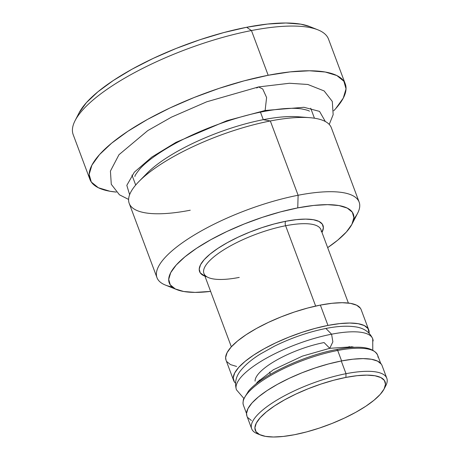 <?xml version="1.0" encoding="UTF-8"?>
<svg xmlns="http://www.w3.org/2000/svg" width="460" height="460" viewBox="0 0 460 460"><rect width="100%" height="100%" fill="white"/><g stroke="black" fill="none" stroke-linecap="round" stroke-linejoin="round"><path stroke-width="0.69" d="M190.239 210.22A107.91 31.912 -20.5 0 1 138.972 181.47A107.91 31.912 -20.5 0 1 270.33 120.968L298.109 195.258A107.91 31.912 159.5 0 0 185.437 240.66A107.91 31.912 159.5 0 0 165.41 285.068L176.927 289.668A98.256 29.055 -20.5 0 1 195.166 249.228A98.256 29.055 -20.5 0 1 297.758 207.891L298.109 195.258L270.33 120.968A107.91 31.912 159.5 0 0 129.208 203.383L156.986 277.673A107.91 31.912 -20.5 0 1 298.109 195.258A107.91 31.912 -20.5 0 1 359.139 202.089A107.91 31.912 -20.5 0 1 353.74 219.109M351.957 224.227A98.256 29.055 -20.5 0 1 327.664 247.647L337.657 240.218L346.403 231.972L351.883 224.365L353.878 217.683L352.32 212.192L347.26 208.092L338.893 205.545L327.549 204.654L313.657 205.442L297.758 207.891A98.256 29.055 -20.5 0 1 351.957 224.227L357.633 213.198A107.91 31.912 159.5 0 0 298.109 195.258L297.758 207.891L280.45 211.899L262.407 217.315L244.323 223.934L226.889 231.495L210.783 239.706L196.61 248.262L184.931 256.824L176.18 265.069L170.7 272.676L168.705 279.358L170.263 284.855L175.323 288.955L183.689 291.496L195.034 292.393L210.628 291.404A98.256 29.055 -20.5 0 1 176.927 289.668M172.224 286.971A107.91 31.912 -20.5 0 1 156.986 277.673M143.583 177.123A95.415 28.215 -20.5 0 1 263.281 119.68L270.33 120.968L263.281 119.68A95.415 28.215 159.5 0 0 147.131 173.173L138.972 181.47M359.139 202.089L331.361 127.799A107.91 31.912 159.5 0 0 270.33 120.968A107.91 31.912 -20.5 0 1 309.615 117.668L298.017 116.759A95.415 28.215 159.5 0 0 263.281 119.68L260.469 112.148L263.281 119.68A95.415 28.215 -20.5 0 1 303.289 117.415M309.936 26.657L300.869 24.179L285.913 23L267.605 24.046L246.646 27.272L223.842 32.551L200.06 39.692L176.226 48.409L153.255 58.374L132.02 69.201L113.35 80.471L97.951 91.758L86.417 102.626L79.201 112.654L75.095 120.623A136.309 40.307 -20.5 0 1 251.453 30.55A136.309 40.307 159.5 0 0 73.192 134.653L89.913 179.371A136.309 40.307 -20.5 0 1 268.174 75.273L251.453 30.55L246.646 27.272A129.496 38.295 159.5 0 0 79.103 112.838A129.496 38.295 159.5 0 0 77.504 116.575M345.264 83.898A136.309 40.307 -20.5 0 1 333.69 110.808L335.668 108.681L343.263 98.124L346.035 88.86L343.873 81.236L336.852 75.549L325.249 72.019L309.511 70.777L290.237 71.875L268.174 75.273A136.309 40.307 -20.5 0 1 345.264 83.898L328.549 39.18A136.309 40.307 159.5 0 0 251.453 30.55A136.309 40.307 -20.5 0 1 317.906 29.837L309.775 26.594A129.496 38.295 159.5 0 0 246.646 27.272L251.453 30.55L268.174 75.273L244.168 80.834L219.138 88.349L194.051 97.526L169.867 108.014L147.516 119.41L127.863 131.278L111.653 143.158L99.515 154.594L91.914 165.151L89.148 174.415L91.31 182.039L98.331 187.726L109.934 191.256L116.305 192.084A136.309 40.307 -20.5 0 1 89.913 179.371M321.304 231.552A62.474 18.475 159.5 0 0 285.62 225.739A3.41 1.604 79 0 1 285.74 221.277A65.883 19.481 -20.5 0 1 321.977 232.438L323.374 227.844L322.328 224.158L318.935 221.409L313.329 219.708L305.722 219.104L296.407 219.638L285.74 221.277A3.41 1.604 -101 0 0 285.62 225.739A62.474 18.475 159.5 0 0 203.912 273.453L231.34 346.811M315.652 306.072L285.62 225.739L315.652 306.072M269.583 372.117L270.411 374.331L269.583 372.117M368.753 329.981L361.157 309.655A72.128 21.327 159.5 0 0 320.361 305.089A72.128 21.327 159.5 0 0 226.032 360.174L233.634 380.5A72.128 21.327 -20.5 0 1 327.963 325.416L320.361 305.089L327.963 325.416L339.635 323.622L349.836 323.035L358.162 323.696L364.303 325.559L368.017 328.572L369.121 333.19A72.128 21.327 -20.5 0 0 368.753 329.981A72.128 21.327 -20.5 0 0 327.963 325.416L315.255 328.359L302.013 332.333L288.736 337.191L275.942 342.74L264.115 348.772L253.713 355.051L245.134 361.336L238.711 367.391L234.692 372.974L233.226 377.878L234.37 381.915L235.462 383.163A72.128 21.327 -20.5 0 1 233.634 380.5M347.921 347.812L349.226 346.501M259.21 380.161L261.056 380.293M360.416 308.246L356.701 305.233L350.56 303.364L342.234 302.709L332.034 303.289L320.361 305.089L307.659 308.033L294.411 312.006L281.135 316.865L268.341 322.414L256.513 328.446L246.111 334.725L237.532 341.009L231.11 347.064L227.09 352.647L225.624 357.552L226.061 360.266M226.768 361.589L230.483 364.596L236.624 366.465M348.381 303.048L320.953 229.689A62.474 18.475 159.5 0 0 285.62 225.739A62.474 18.475 159.5 0 0 203.561 271.59A62.474 18.475 159.5 0 0 239.246 277.409M206.971 276.845A65.883 19.481 -20.5 0 1 215.24 250.183A65.883 19.481 -20.5 0 1 285.74 221.277L274.137 223.968L262.039 227.596L249.912 232.035L238.228 237.101L227.424 242.61L217.925 248.348L210.088 254.087L204.223 259.618L200.548 264.718L199.209 269.198L200.255 272.883L204.941 276.195M384.129 388.93A69.287 20.487 -20.5 0 1 294.48 434.717L283.262 436.442L273.47 437L265.466 436.367L259.572 434.573L256.002 431.681L254.903 427.806L256.312 423.096L260.17 417.732L266.34 411.918L274.58 405.881L284.573 399.843L295.935 394.053L308.229 388.723L320.982 384.054L333.707 380.236L345.909 377.407A69.287 20.487 -20.5 0 1 384.129 388.93L385.802 385.687A72.128 21.327 159.5 0 0 346.012 373.692A72.128 21.327 -20.5 0 1 386.808 378.264L382.059 365.556A72.128 21.327 159.5 0 0 341.262 360.991A72.128 21.327 159.5 0 0 246.934 416.076L251.683 428.783A72.128 21.327 -20.5 0 1 346.012 373.692L341.262 360.991L346.012 373.692A72.128 21.327 159.5 0 0 270.698 404.041A72.128 21.327 159.5 0 0 257.312 433.728L260.699 435.079A69.287 20.487 -20.5 0 1 273.562 406.559A69.287 20.487 -20.5 0 1 345.909 377.407L346.012 373.692L345.909 377.407L357.121 375.682L366.919 375.124L374.923 375.757L380.817 377.551L384.387 380.443L385.486 384.318L384.077 389.028L380.213 394.392L374.043 400.206L365.809 406.249L355.816 412.281L344.454 418.071L332.16 423.401L319.407 428.07L306.682 431.888L294.48 434.717A69.287 20.487 -20.5 0 1 260.699 435.079M259.141 434.349A72.128 21.327 -20.5 0 1 251.683 428.783M386.808 378.264A72.128 21.327 -20.5 0 1 384.836 387.354M381.317 364.147L377.603 361.134L371.461 359.266L363.135 358.61L352.935 359.191L341.262 360.991L328.561 363.935L315.313 367.908L302.036 372.767L289.242 378.315L277.414 384.347L267.013 390.626L258.434 396.911L252.011 402.966L247.992 408.549L246.525 413.454L246.962 416.168M247.67 417.49L251.384 420.497M243.029 403.104A71.616 21.177 -20.5 0 1 337.697 350.462A1.702 0.816 -100.8 0 0 336.743 349.497A1.702 0.816 79.2 0 1 337.697 350.462A71.616 21.177 159.5 0 0 270.583 375.538A71.616 21.177 159.5 0 0 243.438 405.277L242.989 403.414L243.374 399.452L248.63 390.902C262.102 375.067 304.307 355.367 336.731 349.497C359.605 345.155 373.232 347.024 377.608 355.114A71.616 21.177 159.5 0 0 337.697 350.462L341.607 360.922L337.697 350.462A71.616 21.177 -20.5 0 1 378.011 357.282M336.352 349.836A1.702 0.816 79.2 0 1 336.743 349.497M354.321 347.334L352.13 346.817L329.751 348.306L332.867 341.832L331.574 334.202L325.893 328.457L331.574 334.202A72.755 21.517 -20.5 0 1 373.135 340.981A72.755 21.517 159.5 0 0 331.574 334.202L332.867 341.832L329.751 348.306L324.07 342.562A52.538 15.536 159.5 0 0 255.07 381.122M331.574 334.202A72.755 21.517 159.5 0 0 236.014 387.602A72.755 21.517 -20.5 0 1 331.574 334.202M329.233 124.424L333.155 114.672L332.298 101.441L324.15 90.948L307.843 84.479L289.53 83.26L258.537 86.934L262.74 88.998L266.599 97.52L265.127 110.486L226.809 120.733L175.996 142.347L151.857 157.044L134.337 172.189L126.816 185.345L129.634 194.695L126.816 185.345L134.337 172.189L151.857 157.044L175.996 142.347L226.809 120.733L265.127 110.486L263.327 111.573L265.127 110.486L303.933 107.289L319.545 111.389L325.341 121.52L319.545 111.389L303.933 107.289L265.127 110.486L266.599 97.52L262.74 88.998L258.537 86.934L256.732 88.021M131.962 175.07L135.694 185.046M310.707 108.238L314.439 118.214M246.525 413.523L243.438 405.277M380.69 363.36L377.608 355.114M372.784 350.066L372.721 338.807C369.489 331.809 363.498 327.79 354.746 326.761C346.708 325.674 337.094 326.243 325.893 328.457C308.614 331.942 291.525 337.812 274.631 346.075L260.239 354.091C252.459 358.944 246.353 363.946 241.92 369.087C236.152 375.435 234.318 382.329 236.428 389.769L243.771 398.303M350.802 347.547L351.549 346.725M255.909 384.129L257.358 382.133L273.389 369.742L302.484 356.092L329.751 348.306M258.704 381.978L257.606 381.852M309.367 111.245C309.465 110.745 306.774 109.946 301.3 108.853C292.301 107.611 279.645 108.52 263.327 111.573C233.341 117.277 195.891 131.301 169.579 146.694C155.882 154.744 146.021 162.104 139.995 168.768C136.195 173.523 134.51 176.088 134.947 176.462M128.605 199.433L119.45 194.804L111.28 184.299L110.423 171.08L118.962 154.732L147.781 130.594L171.482 117.145L206.77 101.787L258.537 86.934"/></g></svg>
